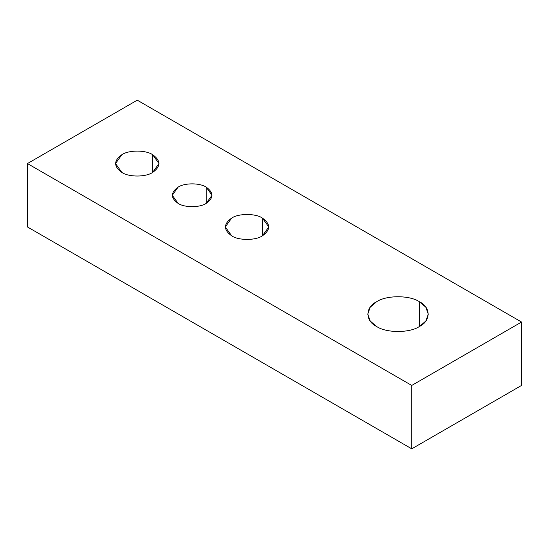 <?xml version="1.0" encoding="UTF-8"?>
<svg xmlns="http://www.w3.org/2000/svg" width="549" height="549" viewBox="0 0 549 549"><rect width="100%" height="100%" fill="white"/><g stroke="black" fill="none" stroke-linecap="round" stroke-linejoin="round"><path stroke-width="0.82" d="M152.622 172.441L152.622 154.688C145.705 149.898 128.795 149.898 121.878 154.688L115.51 163.561L121.878 172.441C128.795 177.224 145.705 177.224 152.622 172.441L158.99 163.561L152.622 154.688L152.622 172.441C145.705 177.224 128.795 177.224 121.878 172.441C113.588 166.519 113.588 160.603 121.878 154.688C128.795 149.898 145.705 149.898 152.622 154.688C160.912 160.603 160.912 166.519 152.622 172.441M262.422 235.83L262.422 218.083C255.505 213.293 238.595 213.293 231.678 218.083L225.31 226.957L231.678 235.83C238.595 240.62 255.505 240.62 262.422 235.83L268.79 226.957L262.422 218.083L262.422 235.83C255.505 240.62 238.595 240.62 231.678 235.83C223.388 229.914 223.388 223.999 231.678 218.083C238.595 213.293 255.505 213.293 262.422 218.083C270.712 223.999 270.712 229.914 262.422 235.83M419.436 326.483L419.436 301.758C409.801 295.088 386.249 295.088 376.614 301.758L370.239 307.179L367.748 314.117L370.239 321.062L376.614 326.483C386.249 333.147 409.801 333.147 419.436 326.483L425.811 321.062L428.302 314.117L425.811 307.179L419.436 301.758L419.436 326.483C409.801 333.147 386.249 333.147 376.614 326.483C365.064 320.918 365.064 307.323 376.614 301.758C386.249 295.088 409.801 295.088 419.436 301.758C430.986 307.323 430.986 320.918 419.436 326.483M206.204 203.37L206.204 187.147C199.877 182.769 184.423 182.769 178.096 187.147L172.276 195.259L178.096 203.37C184.423 207.748 199.877 207.748 206.204 203.37L212.024 195.259L206.204 187.147L206.204 203.37C199.877 207.748 184.423 207.748 178.096 203.37C170.513 197.963 170.513 192.555 178.096 187.147C184.423 182.769 199.877 182.769 206.204 187.147C213.787 192.555 213.787 197.963 206.204 203.37M137.25 100.172L521.55 322.043L521.55 385.439L521.55 322.043L411.75 385.439L27.45 163.561L137.25 100.172L27.45 163.561L27.45 226.957L27.45 163.561L411.75 385.439L411.75 448.828L411.75 385.439L521.55 322.043L137.25 100.172M27.45 226.957L411.75 448.828L521.55 385.439L411.75 448.828L27.45 226.957"/></g></svg>

